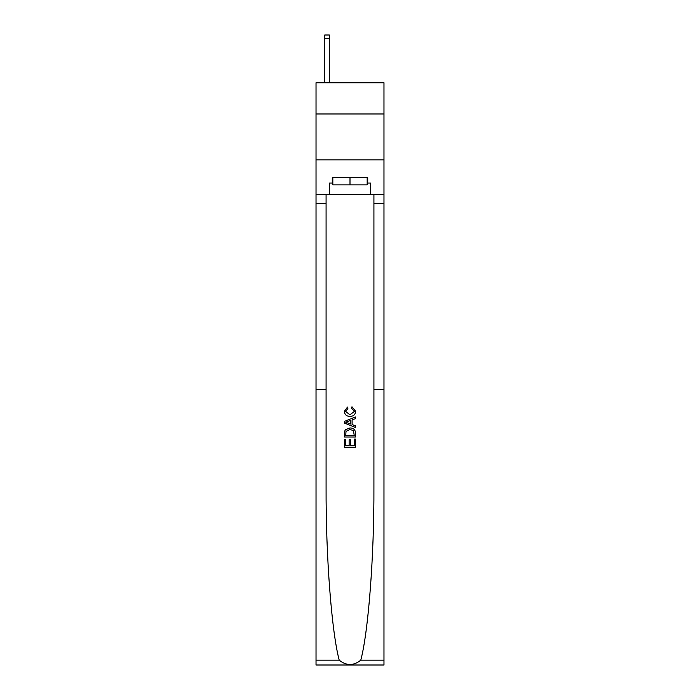 <?xml version="1.0" encoding="UTF-8"?>
<svg xmlns="http://www.w3.org/2000/svg" width="700" height="700" viewBox="0 0 700 700"><rect width="100%" height="100%" fill="white"/><g stroke="black" fill="none" stroke-linecap="round" stroke-linejoin="round"><path stroke-width="1.05" d="M383.976 113.977L383.976 82.757L316.024 82.757L316.024 113.977L383.976 113.977L383.976 159.898L316.024 159.898L316.024 113.977M354.235 439.119L354.235 445.62L350.42 445.62L354.235 445.62L354.235 439.119L355.504 439.119L355.504 447.169L344.488 447.169L344.488 439.399L344.488 447.169M349.142 439.828L349.142 445.62L345.756 445.62L349.142 445.62L349.142 439.828L350.42 439.828L350.42 445.62M345.433 429.678L344.645 431.287L345.433 429.678L349.93 427.954C353.456 427.945 355.311 429.642 355.504 433.055L355.504 437.001L344.488 437.001L344.488 433.23L344.488 437.001M351.977 406.761L351.61 408.319L351.977 406.761L355.644 411.259C355.346 414.645 353.439 416.351 349.912 416.369L349.912 416.369C346.526 416.299 344.671 414.61 344.339 411.294L347.541 407.05L347.882 408.599L345.616 411.373L349.904 414.82L354.375 411.408L351.61 408.319M360.789 660.161L383.976 660.161L383.976 665L316.024 665L316.024 389.489L326.078 389.489L326.078 487.034C325.789 555.608 331.529 631.321 339.211 660.161C346.404 665.928 353.596 665.928 360.789 660.161C368.471 631.321 374.211 555.608 373.922 487.034L373.922 194.338M344.488 421.356L344.488 423.115L355.504 427.49L344.488 423.115L344.488 421.356L355.504 416.981L344.488 421.356M373.922 389.489L383.976 389.489L383.976 159.898M316.024 389.489L316.024 159.898M326.078 194.338L326.078 389.489M383.976 660.161L383.976 389.489M316.024 194.338L329.332 194.338L329.332 183.041L332.824 183.041M367.176 183.041L367.727 183.041L367.727 177.529L332.273 177.529L332.273 183.041M367.727 183.041L370.668 183.041L370.668 194.338L383.976 194.338M329.332 194.338L370.668 194.338M355.504 416.981L355.504 418.635L352.109 419.886L352.109 424.585L355.504 425.836L355.504 427.49M347.786 422.984L350.84 424.113L350.84 420.35L345.756 422.231L347.786 422.984M350.84 420.35L350.84 424.113M344.488 433.23L344.645 431.287M353.456 430.57L354.235 435.444L353.456 430.57L349.912 429.511L345.984 431.392L345.756 435.444L354.235 435.444L345.756 435.444M344.488 439.399L345.756 439.399L345.756 445.62M332.824 177.529L332.824 184.879L367.176 184.879L367.176 177.529M350 177.529L350 184.879M329.332 82.757L329.332 38.675L324.748 38.675L324.748 35L329.332 35L329.332 38.675M324.748 82.757L324.748 38.675M373.922 203.516L383.976 203.516M326.078 203.516L316.024 203.516M316.024 660.161L339.211 660.161M329.332 35L324.748 35"/></g></svg>
